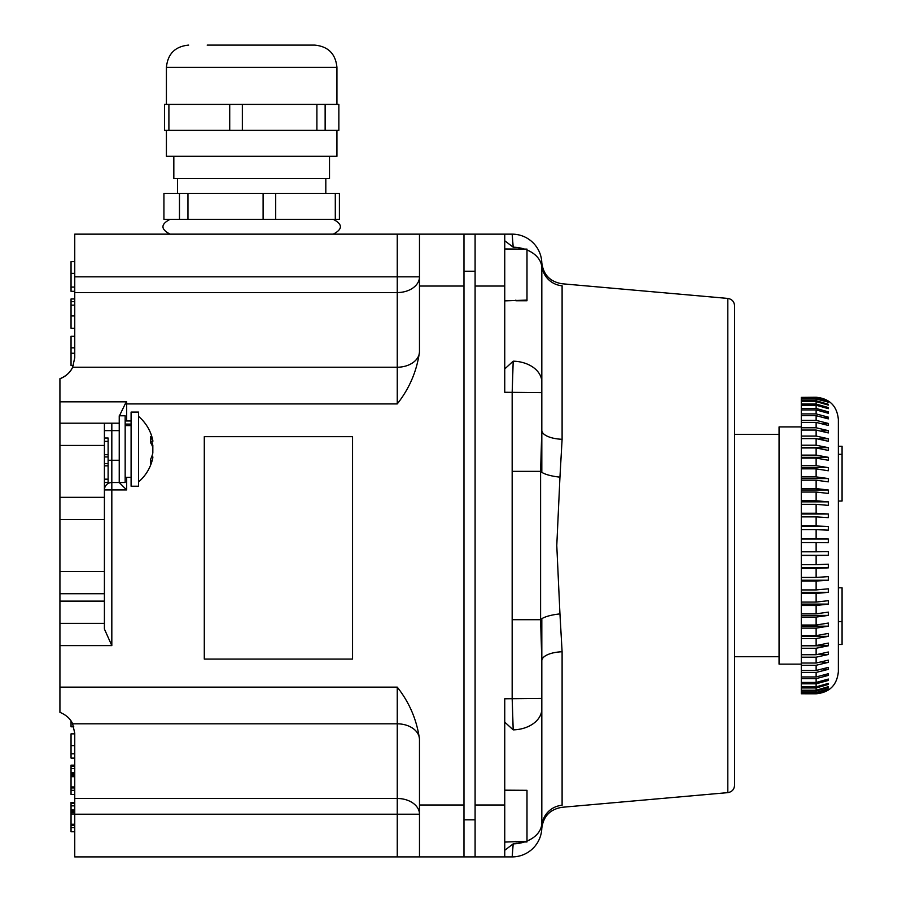 <?xml version="1.0" encoding="UTF-8"?>
<svg xmlns="http://www.w3.org/2000/svg" width="902" height="902" viewBox="0 0 902 902"><rect width="100%" height="100%" fill="white"/><g stroke="black" fill="none" stroke-linecap="round" stroke-linejoin="round"><path stroke-width="1.35" d="M104.406 454.709L108.116 454.709L108.116 438.022L104.406 438.022M72.634 723.821L74.753 733.303L74.753 798.484L397.252 798.484L397.252 723.821L72.634 723.821C70.503 718.849 66.274 715.015 59.927 712.332L59.927 687.132L397.252 687.132C409.339 702.41 416.758 719.706 419.475 739.031L419.486 805.001L463.978 805.001L463.978 286.047L419.486 286.047L419.486 234.148L463.978 234.148L74.753 234.148L74.753 276.835L397.252 276.835L397.252 234.148M74.753 336.266L71.044 336.266L71.044 353.234L74.753 353.234L74.753 357.744L74.753 276.835M74.753 814.213L74.753 856.9L397.252 856.9L397.252 814.213L74.753 814.213L74.753 798.484M59.927 687.132L59.927 601.127L104.406 601.127L104.406 629.032L111.825 645.606L59.927 645.606M74.753 357.744L72.634 367.227L397.252 367.227A22.246 15.729 180 0 0 419.475 352.028L419.486 286.047M419.475 352.028C416.792 371.229 409.384 388.536 397.252 403.916L126.652 403.916L126.652 420.975M104.406 445.441L59.927 445.441L59.927 423.196L111.825 423.196L104.406 423.196L104.406 601.127M59.927 445.441L59.927 497.34L104.406 497.34M59.927 423.196L59.927 378.716A22.246 22.246 0 0 0 72.634 367.227C70.536 372.176 66.297 376.01 59.927 378.716M104.406 593.719L59.927 593.719L59.927 601.127M59.927 593.719L59.927 571.473L104.406 571.473M104.406 519.575L59.927 519.575L59.927 571.473M59.927 519.575L59.927 497.34M419.486 805.001L419.486 856.9L463.978 856.9L397.252 856.9M104.406 623.372L59.927 623.372M119.233 430.615L111.825 430.615L111.825 423.196L119.233 423.196L119.233 482.514L111.825 482.514A7.419 7.419 0 0 0 104.406 489.921L111.825 489.921L111.825 645.606M125.22 403.916L126.652 401.841L126.652 403.916L125.22 403.916L119.459 415.788M126.652 477.316L126.652 489.921L119.233 482.514L125.164 482.514L125.164 415.788L119.233 415.788L119.233 423.196M74.753 261.648L71.044 261.648L71.044 291.323L74.753 291.323M71.044 287.084L74.753 287.084M71.044 273.362L74.753 273.362M74.753 298.957L71.044 298.957L71.044 328.26L74.753 328.26M71.044 315.948L74.753 315.948M71.044 305.135L74.753 305.135M71.044 301.685L74.753 301.685M71.044 353.234L71.044 365.569L73.333 365.569M71.044 347.834L74.753 347.834M71.044 721.002L71.044 726.787L73.784 726.787M71.044 722.536L71.98 722.536M74.753 733.856L71.044 733.856L71.044 758.086L74.753 758.086M71.044 753.835L74.753 753.835M71.044 745.604L74.753 745.604M74.753 765.155L71.044 765.155L71.044 794.459L74.753 794.459M71.044 790.332L74.753 790.332M71.044 787.931L74.753 787.931M71.044 786.95L74.753 786.95M71.044 776.678L74.753 776.678M71.044 775.077L74.753 775.077M71.044 773.747L74.753 773.747M71.044 772.664L74.753 772.664M71.044 768.538L74.753 768.538M71.044 766.091L74.753 766.091M74.753 802.464L71.044 802.464L71.044 831.768L74.753 831.768M71.044 827.63L74.753 827.63M71.044 825.24L74.753 825.24M71.044 824.248L74.753 824.248M71.044 813.976L74.753 813.976M71.044 812.386L74.753 812.386M71.044 811.056L74.753 811.056M71.044 809.973L74.753 809.973M71.044 805.847L74.753 805.847M71.044 803.4L74.753 803.4M104.406 463.605L108.116 463.605L108.116 456.931L104.406 456.931M104.406 482.514L108.116 482.514L108.116 465.827L104.406 465.827M108.116 454.709L108.116 456.931M108.116 463.605L108.116 465.827M463.978 819.828L463.978 856.9L512.167 856.9L475.095 856.9L475.095 819.828L463.978 819.828L463.978 234.148L475.095 234.148L475.095 819.828M541.82 743.428L541.82 827.247L541.82 660.749L540.591 619.697L540.591 471.351L541.82 430.299L541.82 268.153L541.82 392.641L504.748 392.269L504.748 234.148L463.978 234.148M504.748 842.073L526.993 841.295L526.993 790.31L504.748 790.175M515.865 841.295L515.865 841.949L526.993 841.949L526.993 841.295M504.748 300.873L526.993 300.095L526.993 249.11L504.748 248.975M515.865 300.095L515.865 300.749L526.993 300.749L526.993 300.095M352.558 659.091L204.292 659.091L204.292 436.669L352.558 436.669L352.558 659.091M151.378 457.528L152.833 457.618A42.834 34.05 180 0 1 150.487 464.09A40.252 24.399 -178.7 0 0 150.487 459.456A42.834 34.05 0 0 0 152.833 452.984L152.833 445.306L152.032 445.351M138.513 481.95A43.003 43.003 0 0 0 152.833 457.776L152.833 456.874L151.66 456.818M131.094 412.079L131.094 486.212L138.513 486.212L138.513 412.079L131.094 412.079M152.833 447.482A42.834 25.978 180 0 0 150.487 442.555A40.252 31.998 -1.8 0 0 150.668 439.511A40.252 31.998 -1.8 0 0 150.487 436.478A42.834 25.978 0 0 1 152.833 441.416L150.589 441.518M138.513 416.341A43.003 43.003 0 0 1 152.833 440.514L152.833 441.416M151.66 441.473A42.834 34.05 180 0 1 152.833 445.306M131.094 424.087L125.164 424.087M125.164 425.586L131.094 425.586M541.82 618.716L541.82 827.247A29.653 29.653 0 0 1 512.167 856.9L513.193 843.855L504.748 850.304M734.578 305.801L734.578 785.247C734.217 789.442 731.962 791.911 727.813 792.632L727.813 298.427C731.962 299.148 734.217 301.606 734.578 305.801M559.95 477.135L556.782 545.53L559.95 613.912A22.246 5.942 175.3 0 0 540.591 619.697L512.167 619.697L512.167 471.351L540.591 471.351A22.246 5.942 -175.3 0 0 559.95 477.135L562.104 439.285L562.104 285.787C562.047 283.081 562.047 283.081 562.104 285.787A22.246 22.065 -0 0 1 541.82 263.801L541.82 472.332M504.748 286.047L475.095 286.047L475.095 805.001L504.748 805.001L504.748 698.779L541.82 698.419L541.82 708.916A29.653 20.971 180 0 1 513.193 729.876L512.167 698.419L512.167 619.697M504.748 805.001L504.748 856.9M504.748 234.148L512.167 234.148A29.653 29.653 0 0 1 541.82 263.801L541.798 262.741M512.167 471.351L512.167 392.641L513.193 361.172L504.748 368.941M504.748 240.744L513.193 247.193L512.167 234.148M511.502 845.287L512.81 844.182M504.748 722.119L513.193 729.876M513.193 361.172A29.653 20.971 -0 0 1 541.82 382.132M513.193 247.193A29.653 20.971 -0 0 1 524.558 249.11M526.993 249.989A29.653 20.971 -0 0 1 541.82 268.153M541.82 822.895A29.653 20.971 180 0 1 526.993 841.059M524.558 841.949A29.653 20.971 180 0 1 513.193 843.855M727.813 792.632L562.047 807.29C550.13 809.263 543.387 816.242 541.809 828.228L541.82 827.247A29.653 29.653 0 0 1 512.167 856.9M559.95 613.912L562.104 651.763L562.104 805.26C562.047 807.966 562.047 807.966 562.104 805.26C562.047 807.966 562.047 807.966 562.104 805.26A22.246 22.065 180 0 0 541.82 827.247M541.82 660.749A22.246 9.031 180 0 1 562.104 651.763M562.104 439.285A22.246 9.031 0 0 1 541.82 430.299M838.364 454.326L842.073 454.326L842.073 446.253L838.364 446.253L838.364 439.511L838.364 671.562C837.045 685.069 829.637 692.477 816.13 693.796L828.329 689.996L816.13 693.649L816.13 692.95L828.329 688.88L816.13 692.51L816.13 691L828.295 687.459L828.329 686.67L816.13 690.244L816.13 687.955L828.295 684.494L828.329 683.389L816.13 686.873L816.13 683.817L828.295 680.469L828.329 679.059L816.13 682.442L816.13 678.631L828.295 675.406L828.329 673.715L816.13 676.962L816.13 672.43L828.295 669.363L828.329 667.39L816.13 670.479L816.13 665.27L828.295 662.384L828.329 660.14L816.13 663.038L816.13 657.186L828.295 654.502L828.329 652.011L816.13 654.717L816.13 648.256L828.295 645.798L828.329 643.081L816.13 645.561L816.13 638.548L828.295 636.338L828.329 633.407L816.13 635.639L816.13 628.13L828.295 626.18L828.329 623.057L816.13 625.03L816.13 617.092L828.295 615.401L828.329 612.12L816.13 613.822L816.13 605.501L828.295 604.103L828.329 600.676L816.13 602.085L816.13 593.448L828.295 592.343L828.329 588.814L816.13 589.931L816.13 581.046L828.295 580.245L828.329 576.626L816.13 577.427L816.13 568.361L828.295 567.865L828.329 564.201L816.13 564.686L816.13 555.508L828.295 555.328L828.329 551.629L816.13 551.798L816.13 542.576L828.295 542.711L828.329 539.013L816.13 538.866L816.13 529.666L828.295 530.117L828.329 526.441L816.13 525.979L816.13 516.869L828.295 517.647L828.329 514.016L816.13 513.249L816.13 504.308L828.295 505.379L828.329 501.839L816.13 500.757L816.13 492.052L828.295 493.417L828.329 489.989L816.13 488.602L816.13 480.202L828.295 481.86L828.329 478.567L816.13 476.887L816.13 468.848L828.295 470.776L828.329 467.642L816.13 465.691L816.13 458.081L828.295 460.268L828.329 457.325L816.13 455.104L816.13 447.967L828.295 450.414L828.329 447.663L816.13 445.216L816.13 438.609L828.295 441.27L828.329 438.755L816.13 436.072L816.13 430.062L828.295 432.926L828.329 430.66L816.13 427.773L816.13 422.395L828.295 425.44L828.329 423.444L816.13 420.366L816.13 415.664L801.292 415.664L801.292 420.366L816.13 420.366M801.292 426.905L779.057 426.905L779.057 664.143L801.292 664.143M838.364 651.537L838.364 644.49L842.073 644.49L842.073 621.557L838.364 621.557M842.073 621.557L842.073 587.788L838.364 587.788L838.364 501.061L842.073 501.061L842.073 454.326M816.13 397.252L801.292 397.387L816.13 397.252C829.637 398.571 837.045 405.979 838.364 419.486L838.364 439.511M816.13 605.501L801.292 605.501L801.292 613.822L816.13 613.822M816.13 593.448L801.292 593.448L801.292 602.085L816.13 602.085M816.13 581.046L801.292 581.046L801.292 589.931L816.13 589.931M816.13 568.361L801.292 568.361L801.292 577.427L816.13 577.427M816.13 555.508L801.292 555.508L801.292 564.686L816.13 564.686M816.13 542.576L801.292 542.576L801.292 551.798L816.13 551.798M816.13 529.666L801.292 529.666L801.292 538.866L816.13 538.866M816.13 516.869L801.292 516.869L801.292 525.979L816.13 525.979M816.13 504.308L801.292 504.308L801.292 513.249L816.13 513.249M816.13 492.052L801.292 492.052L801.292 500.757L816.13 500.757M816.13 480.202L801.292 480.202L801.292 488.602L816.13 488.602M816.13 468.848L801.292 468.848L801.292 476.887L816.13 476.887M816.13 458.081L801.292 458.081L801.292 465.691L816.13 465.691M816.13 447.967L801.292 447.967L801.292 455.104L816.13 455.104M816.13 438.609L801.292 438.609L801.292 445.216L816.13 445.216M816.13 430.062L801.292 430.062L801.292 436.072L816.13 436.072M816.13 422.395L801.292 422.395L801.292 427.773L816.13 427.773M801.292 409.925L801.292 413.917L816.13 413.917L816.13 409.925L801.292 409.925L801.292 408.459L816.13 408.459L816.13 405.212L801.292 405.212L801.292 408.459M801.292 401.57L801.292 404.051L816.13 404.051L816.13 401.57L801.292 401.57L801.292 400.725L816.13 400.725L816.13 399.022L801.292 399.022L801.292 400.725M801.292 397.59L801.292 398.492L816.13 398.492L816.13 397.59L801.292 397.387M816.13 693.773L801.292 693.773L816.13 693.796M816.13 692.95L801.292 692.95L801.292 693.649L816.13 693.649M816.13 691L801.292 691L801.292 692.51L816.13 692.51M816.13 687.955L801.292 687.955L801.292 690.244L816.13 690.244M816.13 683.817L801.292 683.817L801.292 686.873L816.13 686.873M816.13 678.631L801.292 678.631L801.292 682.442L816.13 682.442M816.13 672.43L801.292 672.43L801.292 676.962L816.13 676.962M816.13 665.27L801.292 665.27L801.292 670.479L816.13 670.479M816.13 657.186L801.292 657.186L801.292 663.038L816.13 663.038M816.13 648.256L801.292 648.256L801.292 654.717L816.13 654.717M816.13 638.548L801.292 638.548L801.292 645.561L816.13 645.561M816.13 628.13L801.292 628.13L801.292 635.639L816.13 635.639M801.292 613.822L801.292 628.13M801.292 602.085L801.292 605.501M801.292 589.931L801.292 593.448M801.292 577.427L801.292 581.046M801.292 564.686L801.292 568.361M801.292 551.798L801.292 555.508M801.292 538.866L801.292 542.576M801.292 525.979L801.292 529.666M801.292 513.249L801.292 516.869M801.292 500.757L801.292 504.308M801.292 488.602L801.292 492.052M801.292 476.887L801.292 480.202M801.292 465.691L801.292 468.848M801.292 455.104L801.292 458.081M801.292 445.216L801.292 447.967M801.292 436.072L801.292 438.609M801.292 427.773L801.292 430.062M801.292 420.366L801.292 422.395M801.292 413.917L801.292 415.664M801.292 404.051L801.292 405.212M801.292 690.244L801.292 691M801.292 686.873L801.292 687.955M801.292 682.442L801.292 683.817M801.292 676.962L801.292 678.631M801.292 670.479L801.292 672.43M801.292 663.038L801.292 665.27M801.292 654.717L801.292 657.186M801.292 645.561L801.292 648.256M801.292 635.639L801.292 638.548M816.13 617.092L801.292 617.092M801.292 625.03L816.13 625.03M816.13 397.59L828.329 401.029L816.13 397.387M816.13 399.022L828.329 402.112L816.13 398.492M816.13 401.57L828.295 405.099L828.329 404.288L816.13 400.725M816.13 405.212L828.295 408.662L828.329 407.535L816.13 404.051M816.13 409.925L828.295 413.263L828.329 411.831L816.13 408.459M816.13 415.664L828.295 418.878L828.329 417.152L816.13 413.917M828.295 626.18L801.292 626.18M828.295 636.338L801.292 636.338M828.295 645.798L801.292 645.798M828.295 654.502L819.659 654.502M828.295 662.384L822.139 662.384M828.295 669.363L823.65 669.363M828.295 675.406L824.755 675.406M828.295 680.469L825.634 680.469M828.295 684.494L826.367 684.494M828.295 687.459L827.01 687.459M828.295 689.353L827.585 689.353M828.329 402.112L827.484 402.112M828.329 404.288L826.897 404.288M828.329 407.535L826.255 407.535M828.329 411.831L825.499 411.831M828.329 417.152L824.586 417.152M828.329 423.444L823.447 423.444M828.329 430.66L821.869 430.66M828.329 438.755L819.106 438.755M828.329 447.663L801.292 447.663M828.329 457.325L801.292 457.325M828.329 467.642L801.292 467.642M828.329 478.567L801.292 478.567M828.329 489.989L801.292 489.989M828.329 501.839L801.292 501.839M828.329 514.016L801.292 514.016M828.329 526.441L801.292 526.441M828.329 539.013L801.292 539.013M828.295 555.328L801.292 555.328M828.295 567.865L801.292 567.865M828.295 580.245L801.292 580.245M828.295 592.343L801.292 592.343M828.295 604.103L801.292 604.103M828.295 615.401L801.292 615.401M173.827 156.305L173.827 178.551L329.512 178.551L329.512 156.305M179.475 193.378L163.927 193.378L163.927 219.321L179.475 219.321L179.475 193.378L339.411 193.378L339.411 219.321L179.475 219.321M335.296 219.321L335.296 193.378M275.696 219.321L275.696 193.378M263.102 219.321L263.102 193.378M187.954 219.321L187.954 193.378M207.189 45.1L314.685 45.1C328.204 46.419 335.612 53.838 336.931 67.346L166.419 67.346L166.419 104.406M229.717 104.406L338.859 104.406L338.859 130.362L164.491 130.362L164.491 104.406L229.717 104.406L229.717 130.362M336.931 130.362L336.931 156.305L166.419 156.305L166.419 130.362M325.137 104.406L325.137 130.362M168.9 104.406L168.9 130.362M242.356 104.406L242.356 130.362M316.895 104.406L316.895 130.362M108.116 441.36L104.406 441.36M126.652 489.921L111.825 489.921L111.825 460.268L119.233 460.268M397.252 403.916L397.252 292.564L74.753 292.564M104.406 430.615L111.825 430.615L111.825 460.268L108.116 460.268M59.927 401.841L126.652 401.841M419.475 739.031A22.246 15.729 0 0 0 397.252 723.821L397.252 687.132M397.252 814.213L397.252 798.484A22.246 15.729 0 0 1 419.486 814.213L397.252 814.213M397.252 292.564L397.252 276.835L419.486 276.835A22.246 15.729 180 0 1 397.252 292.564M108.116 479.176L104.406 479.176M475.095 271.22L463.978 271.22M131.094 420.975L125.164 420.975M131.094 477.316L125.164 477.316M727.813 298.427L562.047 283.758C550.13 281.785 543.387 274.806 541.809 262.82L541.809 262.865M779.057 656.735L734.578 656.735M779.057 434.324L734.578 434.324M325.814 178.551L325.814 193.378M177.536 178.551L177.536 193.378M333.221 234.148C342.794 229.209 342.794 224.26 333.221 219.321M170.117 219.321C160.556 224.26 160.556 229.209 170.117 234.148M336.931 67.346L336.931 104.406M166.419 67.346C167.738 53.838 175.146 46.419 188.653 45.1"/></g></svg>
